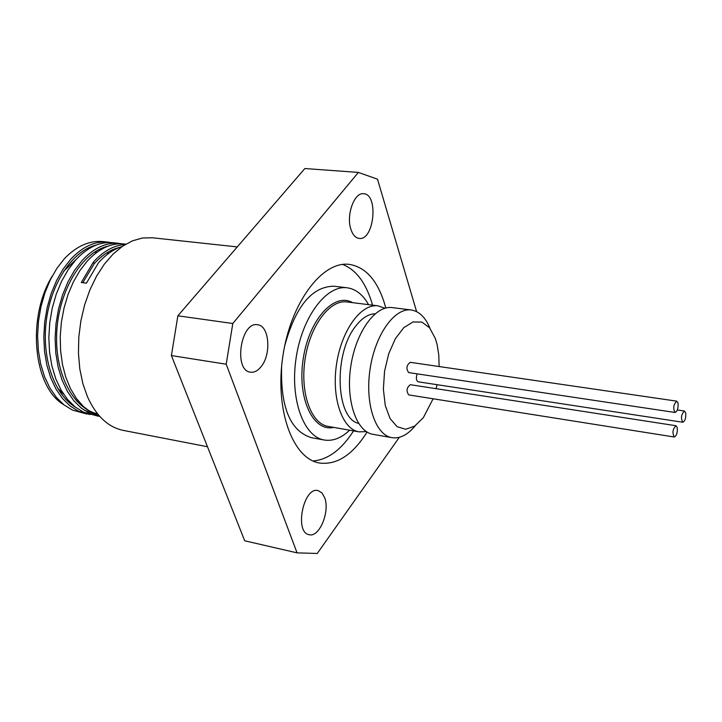 <?xml version="1.0" encoding="UTF-8"?>
<svg xmlns="http://www.w3.org/2000/svg" width="722" height="722" viewBox="0 0 722 722"><rect width="100%" height="100%" fill="white"/><g stroke="black" fill="none" stroke-linecap="round" stroke-linejoin="round"><path stroke-width="1.08" d="M226.203 364.213L232.8 323.501L177.865 315.803L171.403 355.567L226.203 364.213L297.067 552.862L244.695 540.778L171.403 355.567M177.865 315.803L304.855 168.533L358.374 172.423L377.507 179.182L416.612 311.633M399.311 437.324L317.256 553.467L297.067 552.862M232.8 323.501L358.374 172.423M367.065 432.063C352.634 454.968 336.723 465.275 319.323 462.992C292.482 458.551 274.667 409.392 282.898 355.946C290.785 302.446 322.292 260.714 349.249 264.378C365.269 266.959 376.974 279.829 384.357 302.987L385.765 308.005M350.883 229.253C345.991 215.156 354.285 192.142 363.59 193.74C378.86 194.019 374.158 240.913 359.141 238.422C355.486 237.908 352.733 234.858 350.883 229.253M260.931 366.875C257.646 370.891 254.171 372.66 250.516 372.182C233.269 370.729 240.679 321.128 257.61 324.774C269.396 325.541 271.598 354.592 260.931 366.875M324.62 497.602C330.234 511.456 319.314 537.836 309.124 534.695C294.116 532.556 303.529 486.384 318.077 490.581L321.886 492.828L324.62 497.602M685.738 412.984C686.035 418.047 685.043 421.134 682.777 422.244C680.629 418.092 681.198 414.356 684.474 411.035L685.738 412.984M682.777 422.244L418.182 381.803C416.179 380.602 415.836 377.958 417.172 373.852M677.272 427.668C677.579 432.776 676.577 435.889 674.267 437.009C672.101 432.821 672.678 429.058 676.009 425.727L677.272 427.668M674.267 437.009L408.76 394.916C406.044 391.008 406.576 387.597 410.349 384.7L676.009 425.727M678.048 403.147C678.364 408.255 677.362 411.369 675.061 412.479C672.859 408.291 673.418 404.519 676.749 401.152L678.048 403.147M675.061 412.479L408.697 372.588C405.935 368.689 406.441 365.269 410.222 362.327L676.749 401.152M122.099 246.536C113.796 249.09 105.954 254.469 98.562 262.664L86.432 283.168L81.279 282.492L93.418 262.041C103.472 251.048 114.067 245.2 125.213 244.514M119.428 247.456C110.511 249.568 102.082 255.01 94.14 263.792L93.418 262.041M94.14 263.792L82.822 282.699M87.091 261.274L79.781 270.768L73.373 281.914L68.076 294.432L64.041 307.978L61.388 322.156L60.233 336.569L60.603 350.82L62.462 364.493L65.792 377.209L70.485 388.626L76.388 398.463L83.337 406.441L91.153 412.388L99.6 416.206M99.844 416.486L89.681 413.336L81.297 408.101L73.743 400.647L67.245 391.134L61.984 379.844L58.13 367.083L55.82 353.193L55.098 338.6L56 323.745L58.509 309.079L62.516 295.027L67.895 282.031L74.465 270.47L82.001 260.651C93.869 247.899 106.251 242.141 119.166 243.395L121.612 243.774M75.738 259.902L68.193 269.667L61.623 281.201L56.244 294.161L52.237 308.168L49.746 322.797L48.834 337.616L49.556 352.165L51.894 366.009L55.756 378.752L61.018 390.015L67.543 399.483L75.106 406.937L83.49 412.181L98.03 416.152M124.78 244.027L124.211 243.955C111.332 242.709 98.968 248.467 87.118 261.247M90.006 414.536L78.517 411.233L70.124 405.99L62.543 398.571L56.018 389.104L50.739 377.859L46.867 365.151L44.529 351.334L43.807 336.813L44.692 322.03L47.192 307.437L51.208 293.466L56.578 280.533L63.148 269.035L70.702 259.288C82.588 246.599 94.997 240.886 107.957 242.141L110.502 242.529M107.28 242.069L103.047 241.599C89.663 240.291 76.812 245.931 64.502 258.53L56.948 268.259L50.369 279.73L44.99 292.609L40.992 306.534L38.501 321.091L37.598 335.829L38.338 350.305L40.685 364.096L44.565 376.776L49.863 387.985L56.397 397.425L63.978 404.852L72.399 410.069L86.893 414.031M119.166 243.395L112.948 242.709C100.033 241.446 87.642 247.159 75.783 259.857M63.825 404.726C33.402 387.416 26.488 317.842 52.228 276.129M96.279 245.038C73.355 250.344 51.533 281.869 46.461 319.53C41.298 357.173 53.897 394.51 75.539 407.271M107.867 246.22C82.985 251.68 59.61 288.665 56.867 330.116C53.915 371.568 72.272 408.273 97.605 413.868M84.032 410.105L91.811 412.776M57.408 387.985L63.635 394.257M76.514 400.918L78.635 401.387M97.118 252.122L94.239 252.294M76.351 259.234L63.662 271.174M433.11 398.779L423.327 417.677L414.69 426.115L405.638 429.274L397.118 426.693L390.06 418.534L385.286 405.583L383.373 389.221L384.555 371.261L388.716 353.753L395.376 338.681L403.751 327.707L412.894 321.994L421.792 322.039L429.518 327.725L435.276 338.329L437.153 344.71L438.795 355.152L439.111 366.541M437 384.682L436.115 388.68M429.969 328.284C425.438 317.337 419.193 311.236 411.215 309.982C394.591 307.518 375.142 334.728 370.079 369.077C364.79 403.399 375.359 435.14 391.974 437.676C399.961 438.832 407.731 434.843 415.285 425.709M411.215 309.982L392.154 307.599C375.377 305.117 355.838 332.093 350.811 366.18C345.567 400.232 356.298 431.765 373.057 434.337L391.974 437.676M237.267 246.915L152.279 237.764L142.451 238.007L132.469 240.823L122.614 246.193L113.155 254.009L104.374 264.099L96.531 276.192L89.862 289.973L84.582 305.036L80.855 320.965L78.788 337.273L78.454 353.491L79.835 369.123L82.895 383.734L87.524 396.901C96.261 416.053 108.165 427.216 123.254 430.384L207.485 446.747M366.325 431.594L359.051 431.864C342.183 429.274 331.344 397.885 336.56 364.032C341.551 330.144 361.162 303.339 378.039 305.839L384.916 308.24M368.554 304.648C362.904 294.621 355.775 289.008 347.156 287.789C326.317 284.811 302.148 316.985 296.119 357.941C289.811 398.842 303.43 436.72 324.223 440.014C332.815 441.386 341.289 438.119 349.638 430.204M375.079 313.808C368.491 313.989 362.128 317.978 356.009 325.775C333.402 352.841 335.495 418.516 358.572 423.372M347.156 287.789L333.997 286.219C311.985 286.426 295.542 306.336 284.685 345.928M281.652 366.045C280.362 407.082 290.208 430.944 311.182 437.631L324.223 440.014M372.516 305.144L371.415 301.39C365.188 281.851 355.576 269.532 342.58 264.433M312.96 460.979C327.869 459.779 341.407 449.752 353.563 430.899M359.051 431.864L328.113 426.404C311.011 423.769 299.919 392.705 305.072 359.285C309.991 325.83 329.746 299.422 346.867 301.94L378.039 305.839M352.535 302.644C334.241 291.878 308.881 319.765 303.186 358.996C297.067 398.174 313.086 432.297 333.735 427.397M677.335 409.97L684.474 411.035M124.211 243.964L125.827 244.144M108.896 253.242L106.63 252.98"/></g></svg>

